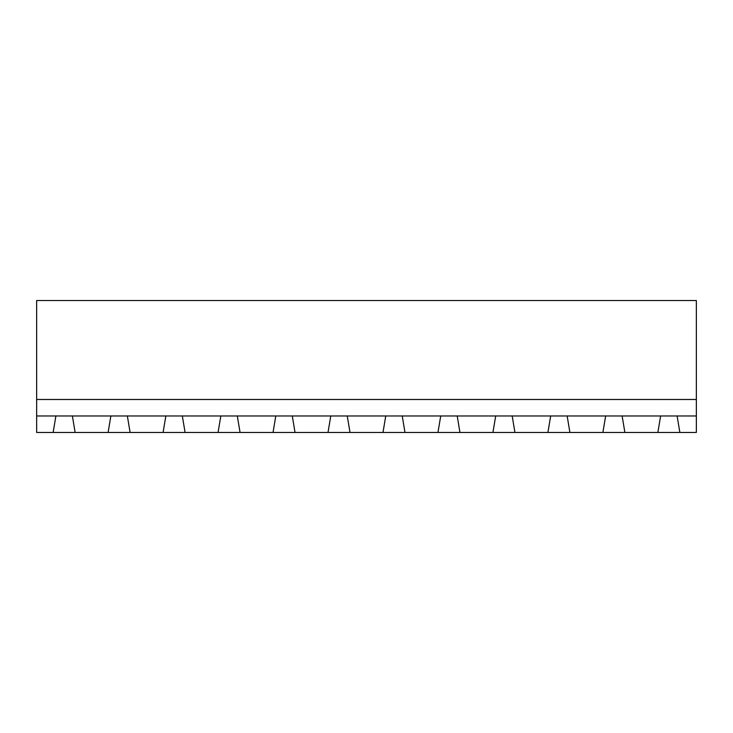 <?xml version="1.0" encoding="UTF-8"?>
<svg xmlns="http://www.w3.org/2000/svg" width="733" height="733" viewBox="0 0 733 733"><rect width="100%" height="100%" fill="white"/><g stroke="black" fill="none" stroke-linecap="round" stroke-linejoin="round"><path stroke-width="1.1" d="M36.65 415.978L55.891 415.978L53.142 432.47L36.65 432.47L36.65 300.53L696.35 300.53L696.35 432.47L679.857 432.47L677.109 415.978L696.35 415.978M36.65 399.485L696.35 399.485M53.142 432.47L679.857 432.47M55.891 415.978L677.109 415.978M75.133 432.47L72.384 415.978M110.866 415.978L108.118 432.47M660.616 415.978L657.867 432.47M624.883 432.47L622.134 415.978M130.107 432.47L127.359 415.978M165.841 415.978L163.093 432.47M185.083 432.47L182.334 415.978M220.816 415.978L218.067 432.47M569.908 432.47L567.159 415.978M605.641 415.978L602.893 432.47M240.058 432.47L237.309 415.978M275.791 415.978L273.043 432.47M514.933 432.47L512.184 415.978M550.666 415.978L547.918 432.47M295.033 432.47L292.284 415.978M330.766 415.978L328.017 432.47M459.957 432.47L457.209 415.978M495.691 415.978L492.942 432.47M350.007 432.47L347.259 415.978M385.741 415.978L382.993 432.47M404.983 432.47L402.234 415.978M440.716 415.978L437.968 432.47"/></g></svg>
